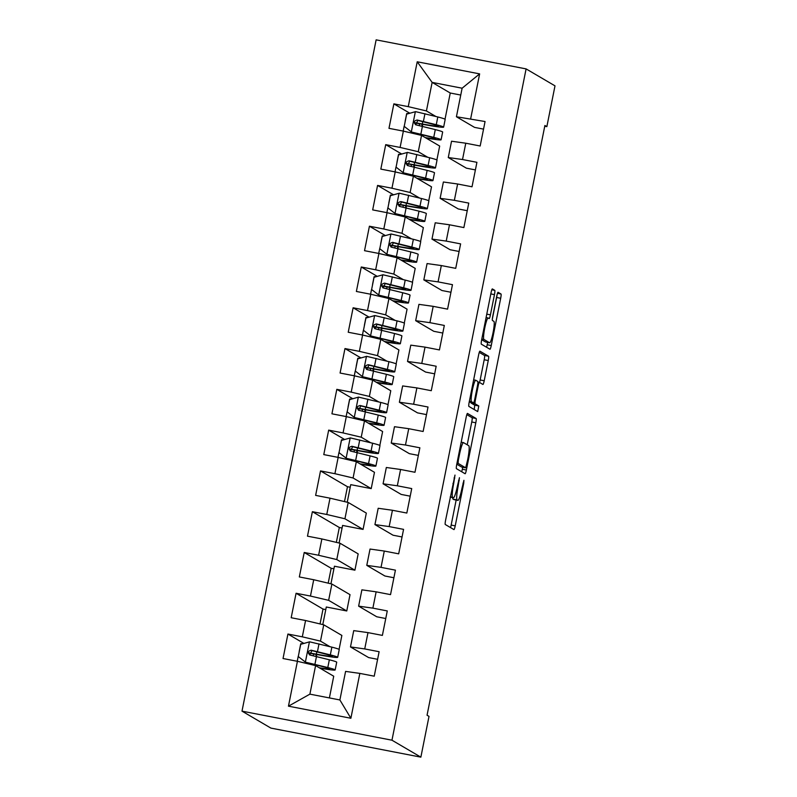 <?xml version="1.0" encoding="UTF-8"?>
<svg xmlns="http://www.w3.org/2000/svg" width="797" height="797" viewBox="0 0 797 797"><rect width="100%" height="100%" fill="white"/><g stroke="black" fill="none" stroke-linecap="round" stroke-linejoin="round"><path stroke-width="1.2" d="M454.987 475.082L445.593 520.222A4.085 0.528 101 0 0 445.274 524.506L453.931 529.577A4.085 0.528 101 0 0 453.961 529.587A4.085 0.528 101 0 0 455.217 525.861L463.715 483.331L463.924 480.322L461.941 488.431A13.081 1.684 101 0 1 457.916 500.377A13.081 1.684 101 0 1 457.847 500.347L457.119 499.918A13.081 1.684 101 0 1 458.145 486.21L459.461 477.702L457.468 485.811A13.081 1.684 101 0 1 453.443 497.746A13.081 1.684 101 0 1 453.373 497.717L452.646 497.298A13.081 1.684 101 0 1 453.672 483.59L454.987 475.082M494.459 294.631A4.085 0.528 101 0 0 494.778 290.347L492.357 288.922A4.085 0.528 101 0 0 492.327 288.912A4.085 0.528 101 0 0 491.072 292.638L481.637 339.881A4.085 0.528 101 0 0 481.318 344.165L489.966 349.235A4.085 0.528 101 0 0 489.996 349.245A4.085 0.528 101 0 0 491.251 345.519L500.685 298.277A4.085 0.528 101 0 0 501.004 293.993L498.075 292.28A4.085 0.528 101 0 0 498.055 292.27A4.085 0.528 101 0 0 496.79 295.996L492.755 316.21A4.085 0.528 101 0 0 492.436 320.494L493.891 321.35A10.929 1.405 101 0 1 493.084 332.568A10.929 1.405 101 0 1 489.667 342.79A10.929 1.405 101 0 1 489.607 342.77L483.909 339.422A10.929 1.405 101 0 1 484.715 328.205A10.929 1.405 101 0 1 488.133 317.983A10.929 1.405 101 0 1 488.192 318.013L489.139 318.561A4.085 0.528 101 0 0 489.169 318.571A4.085 0.528 101 0 0 490.424 314.845L494.459 294.631L490.813 293.924M544.899 125.488L427.053 715.218L429.015 716.364L420.866 757.15L391.965 740.204L526.1 68.901L555.001 85.857L546.852 126.643L544.899 125.488M467.47 413.414A4.085 0.528 101 0 0 467.45 413.414A4.085 0.528 101 0 0 466.195 417.14L456.751 464.372A4.085 0.528 101 0 0 456.432 468.666L465.089 473.737A4.085 0.528 101 0 0 465.119 473.747A4.085 0.528 101 0 0 466.375 470.021L475.809 422.779A4.085 0.528 101 0 0 476.128 418.495L467.431 413.404M469.194 402.126L478.628 354.894A4.085 0.528 101 0 1 479.894 351.158A4.085 0.528 101 0 0 479.894 351.158L488.571 356.249A4.085 0.528 101 0 1 488.252 360.533L484.207 380.747A4.085 0.528 101 0 1 482.952 384.473A4.085 0.528 101 0 0 482.952 384.473L479.415 382.411A4.085 0.528 101 0 0 479.395 382.401A4.085 0.528 101 0 0 478.14 386.127L475.46 399.536A4.085 0.528 101 0 0 475.142 403.83L478.798 405.972L477.692 411.581L468.875 406.41A4.085 0.528 101 0 1 469.194 402.126M391.965 740.204L241.999 711.143L376.134 39.85L526.1 68.901M350.879 718.256L288.454 706.172L297.42 661.301L315.592 665.595L309.894 694.147L339.881 699.955L350.879 718.256L359.836 673.395L374.231 676.185L379.123 651.717L364.727 648.927L367.985 632.619L382.381 635.398L387.272 610.93L372.876 608.141L376.134 591.832L390.53 594.622L395.422 570.154L381.026 567.364L384.284 551.046L398.679 553.835L403.571 529.367L389.175 526.578L392.433 510.269L406.829 513.049L411.72 488.581L397.324 485.791L400.582 469.483L414.978 472.272L419.87 447.794L405.474 445.015L408.731 428.696L423.127 431.486L428.019 407.018L413.623 404.228L416.881 387.92L431.277 390.699L436.168 366.231L421.772 363.442L425.03 347.133L439.426 349.923L444.318 325.445L429.922 322.665L433.179 306.347L447.575 309.136L452.467 284.668L438.071 281.879L441.329 265.56L455.725 268.35L460.616 243.882L446.22 241.093L449.478 224.784L463.874 227.573L468.766 203.096L454.37 200.316L457.627 183.997L472.023 186.787L476.915 162.319L462.519 159.53L465.777 143.211L480.173 146L485.064 121.533L456.422 116.751L462.121 88.208L432.133 82.39L426.425 110.942L435.82 116.452M303.916 643.428L287.926 634.043L283.035 658.521L297.42 661.301M287.926 634.043L302.312 636.833L305.57 620.524L323.741 624.808L341.873 635.438L339.084 649.386M320.045 623.941L323.024 609.067L296.076 593.267L291.184 617.735L305.57 620.524M296.076 593.267L310.461 596.056L313.719 579.738L331.891 584.032L350.022 594.662L346.765 610.97L326.292 607.005L322.785 624.589M328.195 583.155L331.173 568.281L304.225 552.48L299.333 576.948L313.719 579.738M304.225 552.48L318.611 555.27L321.868 538.951L340.04 543.245L358.172 553.875L354.914 570.184L334.441 566.219L330.934 583.803M336.344 542.368L339.323 527.494L312.374 511.694L307.483 536.172L321.868 538.951M312.374 511.694L326.76 514.483L330.018 498.175L348.189 502.459L366.321 513.089L363.063 529.407L342.59 525.442L339.084 543.016M344.493 501.592L347.472 486.718L320.524 470.917L315.632 495.385L330.018 498.175M320.524 470.917L334.909 473.697L338.167 457.388L356.339 461.682L374.47 472.312L371.213 488.621L350.74 484.656L347.233 502.24M344.663 439.516L328.673 430.131L323.781 454.599L338.167 457.388M328.673 430.131L343.059 432.92L346.316 416.602L364.488 420.896L382.62 431.526L379.83 445.463M352.812 398.729L336.822 389.344L331.931 413.812L346.316 416.602M336.822 389.344L351.208 392.134L354.466 375.825L372.637 380.109L390.769 390.739L387.98 404.677M360.961 357.943L344.971 348.568L340.08 373.036L354.466 375.825M344.971 348.568L359.357 351.347L362.615 335.039L380.787 339.333L398.918 349.963L396.129 363.9M369.111 317.166L353.121 307.781L348.229 332.249L362.615 335.039M353.121 307.781L367.507 310.571L370.764 294.252L388.936 298.546L407.068 309.176L404.278 323.114M377.26 276.38L361.27 266.995L356.379 291.463L370.764 294.252M361.27 266.995L375.656 269.784L378.914 253.476L397.085 257.76L415.217 268.39L412.428 282.327M385.409 235.593L369.419 226.218L364.528 250.686L378.914 253.476M369.419 226.218L383.805 228.998L387.063 212.689L405.235 216.983L423.366 227.603L420.577 241.551M393.559 194.807L377.569 185.432L372.677 209.9L387.063 212.689M377.569 185.432L391.955 188.222L395.212 171.903L413.384 176.197L431.516 186.827L428.726 200.764M401.708 154.03L385.718 144.646L380.827 169.113L395.212 171.903M385.718 144.646L400.104 147.435L403.362 131.116L421.533 135.41L439.665 146.04L436.876 159.978M409.857 113.244L393.867 103.859L388.976 128.337L403.362 131.116M393.867 103.859L408.253 106.649L417.22 61.787L479.635 73.882L470.668 118.743M350.222 487.246L347.472 486.718M333.923 568.819L331.173 568.281M325.774 609.595L323.024 609.067M342.072 528.032L339.323 527.494M475.391 169.91L466.394 168.167L448.273 157.537L451.53 141.218L465.777 143.211M462.519 159.53L448.273 157.537M460.756 95.052L450.255 93.02L445.025 119.201M450.255 93.02L432.133 82.39L417.22 61.787M408.253 106.649L426.425 110.942M467.241 210.697L458.245 208.953L440.123 198.323L443.381 182.005L457.627 183.997M454.37 200.316L440.123 198.323M421.533 135.41L418.276 151.729L427.67 157.238M400.104 147.435L418.276 151.729M459.092 251.473L450.096 249.73L431.974 239.1L435.232 222.791L449.478 224.784M446.22 241.093L431.974 239.1M413.384 176.197L410.126 192.505L419.521 198.015M391.955 188.222L410.126 192.505M450.943 292.26L441.946 290.516L423.825 279.886L427.082 263.568L441.329 265.56M438.071 281.879L423.825 279.886M405.235 216.983L401.977 233.292L411.372 238.801M383.805 228.998L401.977 233.292M442.793 333.046L433.797 331.303L415.675 320.673L418.933 304.354L433.179 306.347M429.922 322.665L415.675 320.673M397.085 257.76L393.828 274.078L403.222 279.588M375.656 269.784L393.828 274.078M434.644 373.823L425.648 372.079L407.526 361.449L410.784 345.141L425.03 347.133M421.772 363.442L407.526 361.449M388.936 298.546L385.678 314.855L395.073 320.364M367.507 310.571L385.678 314.855M426.495 414.609L417.498 412.866L399.377 402.236L402.634 385.927L416.881 387.92M413.623 404.228L399.377 402.236M380.787 339.333L377.529 355.641L386.924 361.151M359.357 351.347L377.529 355.641M418.345 455.396L409.349 453.652L391.227 443.022L394.485 426.704L408.731 428.696M405.474 445.015L391.227 443.022M372.637 380.109L369.38 396.428L378.774 401.937M351.208 392.134L369.38 396.428M410.196 496.172L401.2 494.429L383.078 483.799L386.336 467.49L400.582 469.483M397.324 485.791L383.078 483.799M364.488 420.896L361.23 437.204L370.625 442.724M343.059 432.92L361.23 437.204M402.047 536.959L393.051 535.215L374.929 524.585L378.186 508.277L392.433 510.269M389.175 526.578L374.929 524.585M356.339 461.682L353.081 477.991L371.213 488.621M334.909 473.697L353.081 477.991M393.897 577.745L384.901 576.002L366.779 565.372L370.037 549.053L384.284 551.046M381.026 567.364L366.779 565.372M348.189 502.459L344.932 518.777L363.063 529.407M326.76 514.483L344.932 518.777M385.748 618.522L376.752 616.778L358.63 606.148L361.888 589.84L376.134 591.832M372.876 608.141L358.63 606.148M340.04 543.245L336.782 559.564L354.914 570.184M318.611 555.27L336.782 559.564M377.599 659.308L368.603 657.565L350.481 646.935L353.738 630.626L367.985 632.619M364.727 648.927L350.481 646.935M331.891 584.032L328.633 600.34L346.765 610.97M310.461 596.056L328.633 600.34M339.881 699.955L345.589 671.403L359.836 673.395M323.741 624.808L320.484 641.127L329.878 646.636M302.312 636.833L320.484 641.127M544.749 126.235L546.852 126.643M420.866 757.15L270.9 728.099L241.999 711.143M483.54 129.124L474.544 127.381L456.422 116.751M315.592 665.595L333.724 676.225L329.39 697.923M422.35 126.305L422.739 124.332M414.201 167.091L414.589 165.118M406.052 207.868L406.44 205.905M397.902 248.654L398.291 246.681M389.753 289.441L390.141 287.468M381.604 330.217L381.992 328.254M373.454 371.003L373.843 369.031M365.305 411.79L365.693 409.817M357.156 452.576L357.544 450.604M316.409 656.489L316.798 654.516M288.454 706.172L309.894 694.147M462.121 88.208L479.635 73.882M452.656 497.597A13.081 1.684 101 0 0 453.065 499.131L457.119 499.918M453.941 499.589A13.081 1.684 101 0 1 453.862 499.589A13.081 1.684 101 0 1 453.792 499.56L453.065 499.131M450.534 527.584A4.085 0.528 101 0 0 451.162 525.074L456.163 500.038M467.201 444.786L471.764 421.992A4.085 0.528 101 0 0 472.083 417.708L466.823 414.629M461.692 471.744A4.085 0.528 101 0 0 462.32 469.234L462.718 467.251M458.305 460.367L458.086 463.366L465.697 467.829L467.739 459.411A13.081 1.684 101 0 0 468.766 445.702L463.565 442.654A13.081 1.684 101 0 0 463.495 442.624A13.081 1.684 101 0 0 459.47 454.559L458.305 460.367L457.588 460.228M461.632 467.042L465.687 467.819L461.632 467.042L456.791 464.203M479.266 352.374L484.516 355.462L488.571 356.249M479.525 382.47A4.085 0.528 101 0 0 480.163 379.96L484.197 359.746A4.085 0.528 101 0 0 484.516 355.462M470.957 402.375A4.085 0.528 101 0 0 471.087 403.043L474.743 405.185L478.798 405.972M474.205 409.538L474.743 405.185M475.779 380.269A10.929 1.405 101 0 0 475.719 380.249A10.929 1.405 101 0 0 472.302 390.47A10.929 1.405 101 0 0 471.495 401.688L473.508 402.864A4.085 0.528 101 0 0 473.528 402.874A4.085 0.528 101 0 0 474.783 399.148L477.463 385.738A4.085 0.528 101 0 0 477.782 381.454L475.779 380.269M469.453 402.077L473.508 402.864L469.473 402.087A4.085 0.528 101 0 0 469.503 402.087A4.085 0.528 101 0 1 469.453 402.077L469.234 401.947M485.682 342.003A10.929 1.405 101 0 1 485.622 342.003A10.929 1.405 101 0 1 485.562 341.983L481.667 339.701M492.337 318.999L496.641 297.49A4.085 0.528 101 0 0 497.029 294.9M486.568 347.243A4.085 0.528 101 0 0 487.196 344.732L487.664 342.401M308.818 653.092L318.392 654.805A31.85 1.435 -168.7 0 0 337.689 657.316L339.233 649.565A31.85 1.435 11.3 0 0 331.871 647.144L309.644 641.824L300.718 644.325L298.277 656.559L305.57 662.207L327.796 667.537A31.85 1.435 11.3 0 1 335.158 669.958A31.85 1.435 11.3 0 1 319.995 668.175M305.57 662.207L323.741 666.89A26.44 1.186 11.3 0 1 329.848 668.902A26.44 1.186 11.3 0 1 319.278 667.756M302.521 643.817A15.193 0.687 -168.7 0 0 300.738 643.787L299.184 651.538A15.193 0.687 11.3 0 1 299.293 651.478M337.689 657.316A31.85 1.435 -168.7 0 0 330.327 654.895L311.199 650.193C307.662 651.169 307.343 652.803 310.212 655.084L329.35 659.786A31.85 1.435 11.3 0 1 336.713 662.207L335.158 669.958M298.317 656.379A15.193 0.687 -168.7 0 0 298.208 656.429L297.241 661.271M308.818 652.813L316.359 654.168L316.827 651.836M309.774 654.955L311.896 650.611L326.272 654.247A26.44 1.186 11.3 0 1 332.379 656.26A26.44 1.186 11.3 0 1 316.359 654.168M309.415 654.775L310.212 655.084M316.279 654.427L315.891 656.359M349.564 449.169L359.138 450.893A31.85 1.435 -168.7 0 0 378.436 453.403L379.98 445.653A31.85 1.435 11.3 0 0 372.617 443.222L350.391 437.902L341.465 440.412L339.024 452.646L346.316 458.295L368.543 463.615A31.85 1.435 11.3 0 1 375.905 466.046A31.85 1.435 11.3 0 1 360.742 464.252M346.316 458.295L364.488 462.967A26.44 1.186 11.3 0 1 370.595 464.98A26.44 1.186 11.3 0 1 360.025 463.834M343.268 439.904A15.193 0.687 -168.7 0 0 341.485 439.874L339.93 447.625A15.193 0.687 11.3 0 1 340.04 447.565M378.436 453.403A31.85 1.435 -168.7 0 0 371.073 450.972L351.945 446.28C348.409 447.256 348.09 448.88 350.959 451.172L370.097 455.874A31.85 1.435 11.3 0 1 377.459 458.295L375.905 466.046M339.064 452.457A15.193 0.687 -168.7 0 0 338.954 452.517L337.988 457.348M349.564 448.9L357.106 450.255L357.574 447.924M350.521 451.032L352.643 446.689L367.018 450.325A26.44 1.186 11.3 0 1 373.126 452.337A26.44 1.186 11.3 0 1 357.106 450.255M350.162 450.863L350.959 451.172M357.026 450.504L356.638 452.447M357.714 408.393L367.287 410.106A31.85 1.435 -168.7 0 0 386.585 412.617L388.129 404.866A31.85 1.435 11.3 0 0 380.767 402.445L358.54 397.115L349.614 399.626L347.173 411.86L354.466 417.508L376.692 422.838A31.85 1.435 11.3 0 1 384.054 425.259A31.85 1.435 11.3 0 1 368.891 423.476M354.466 417.508L372.637 422.191A26.44 1.186 11.3 0 1 378.744 424.193A26.44 1.186 11.3 0 1 368.174 423.058M351.417 399.118A15.193 0.687 -168.7 0 0 349.634 399.088L348.08 406.839A15.193 0.687 11.3 0 1 348.189 406.779M386.585 412.617A31.85 1.435 -168.7 0 0 379.223 410.196L360.095 405.494C356.558 406.47 356.239 408.104 359.108 410.385L378.246 415.088A31.85 1.435 11.3 0 1 385.609 417.508L384.054 425.259M347.213 411.68A15.193 0.687 -168.7 0 0 347.103 411.73L346.137 416.572M357.714 408.114L365.255 409.469L365.723 407.137M358.67 410.256L360.792 405.902L375.168 409.538A26.44 1.186 11.3 0 1 381.275 411.551A26.44 1.186 11.3 0 1 365.255 409.469M358.311 410.076L359.108 410.385M365.175 409.728L364.787 411.66M365.863 367.606L375.437 369.32A31.85 1.435 -168.7 0 0 394.734 371.83L396.278 364.08A31.85 1.435 11.3 0 0 388.916 361.659L366.69 356.339L357.763 358.839L355.323 371.083L362.615 376.732L384.841 382.052A31.85 1.435 11.3 0 1 392.204 384.473A31.85 1.435 11.3 0 1 377.041 382.69M362.615 376.732L380.787 381.404A26.44 1.186 11.3 0 1 386.894 383.417A26.44 1.186 11.3 0 1 376.323 382.271M359.567 358.341A15.193 0.687 -168.7 0 0 357.783 358.301L356.229 366.052A15.193 0.687 11.3 0 1 356.339 366.002M394.734 371.83A31.85 1.435 -168.7 0 0 387.372 369.409L368.244 364.707C364.707 365.684 364.388 367.317 367.258 369.609L386.396 374.301A31.85 1.435 11.3 0 1 393.758 376.722L392.204 384.473M355.362 370.894A15.193 0.687 -168.7 0 0 355.253 370.944L354.286 375.785M365.863 367.327L373.404 368.692L373.873 366.351M366.819 369.469L368.941 365.126L383.317 368.762A26.44 1.186 11.3 0 1 389.424 370.774A26.44 1.186 11.3 0 1 373.404 368.692M366.461 369.3L367.258 369.609M373.325 368.941L372.936 370.874M374.012 326.82L383.586 328.533A31.85 1.435 -168.7 0 0 402.883 331.044L404.428 323.303A31.85 1.435 11.3 0 0 397.065 320.872L374.839 315.552L365.913 318.063L363.472 330.297L370.764 335.945L392.991 341.265A31.85 1.435 11.3 0 1 400.353 343.686A31.85 1.435 11.3 0 1 385.19 341.903M370.764 335.945L388.936 340.618A26.44 1.186 11.3 0 1 395.043 342.63A26.44 1.186 11.3 0 1 384.473 341.485M367.716 317.555A15.193 0.687 -168.7 0 0 365.933 317.525L364.378 325.276A15.193 0.687 11.3 0 1 364.488 325.216M402.883 331.044A31.85 1.435 -168.7 0 0 395.521 328.623L376.393 323.931C372.857 324.907 372.538 326.531 375.407 328.822L394.545 333.515A31.85 1.435 11.3 0 1 401.907 335.945L400.353 343.686M363.512 330.107A15.193 0.687 -168.7 0 0 363.402 330.167L362.436 334.999M374.012 326.541L381.554 327.906L382.022 325.575M374.969 328.683L377.091 324.339L391.466 327.975A26.44 1.186 11.3 0 1 397.573 329.988A26.44 1.186 11.3 0 1 381.554 327.906M374.61 328.513L375.407 328.822M381.474 328.155L381.086 330.097M382.161 286.043L391.735 287.757A31.85 1.435 -168.7 0 0 411.033 290.267L412.577 282.517A31.85 1.435 11.3 0 0 405.215 280.096L382.988 274.766L374.062 277.276L371.621 289.51L378.914 295.159L401.14 300.489A31.85 1.435 11.3 0 1 408.502 302.91A31.85 1.435 11.3 0 1 393.339 301.127M378.914 295.159L397.085 299.831A26.44 1.186 11.3 0 1 403.192 301.844A26.44 1.186 11.3 0 1 392.622 300.708M375.865 276.768A15.193 0.687 -168.7 0 0 374.082 276.738L372.528 284.489A15.193 0.687 11.3 0 1 372.637 284.429M411.033 290.267A31.85 1.435 -168.7 0 0 403.671 287.847L384.543 283.144C381.006 284.121 380.687 285.754 383.556 288.036L402.694 292.738A31.85 1.435 11.3 0 1 410.057 295.159L408.502 302.91M371.661 289.331A15.193 0.687 -168.7 0 0 371.551 289.381L370.585 294.223M382.161 285.764L389.703 287.119L390.171 284.788M383.118 287.906L385.24 283.553L399.616 287.189A26.44 1.186 11.3 0 1 405.723 289.201A26.44 1.186 11.3 0 1 389.703 287.119M382.759 287.727L383.556 288.036M389.623 287.378L389.235 289.311M390.311 245.257L399.885 246.97A31.85 1.435 -168.7 0 0 419.182 249.481L420.726 241.73A31.85 1.435 11.3 0 0 413.364 239.309L391.138 233.989L382.211 236.49L379.77 248.734L387.063 254.382L409.289 259.702A31.85 1.435 11.3 0 1 416.652 262.123A31.85 1.435 11.3 0 1 401.489 260.34M387.063 254.382L405.235 259.055A26.44 1.186 11.3 0 1 411.342 261.067A26.44 1.186 11.3 0 1 400.771 259.922M384.015 235.992A15.193 0.687 -168.7 0 0 382.231 235.952L380.677 243.703A15.193 0.687 11.3 0 1 380.787 243.653M419.182 249.481A31.85 1.435 -168.7 0 0 411.82 247.06L392.692 242.358C389.155 243.334 388.836 244.968 391.706 247.249L410.844 251.952A31.85 1.435 11.3 0 1 418.206 254.373L416.652 262.123M379.81 248.544A15.193 0.687 -168.7 0 0 379.701 248.594L378.734 253.436M390.311 244.978L397.852 246.333L398.321 244.002M391.267 247.12L393.389 242.776L407.765 246.412A26.44 1.186 11.3 0 1 413.872 248.425A26.44 1.186 11.3 0 1 397.852 246.333M390.909 246.95L391.706 247.249M397.773 246.592L397.384 248.525M398.46 204.47L408.034 206.184A31.85 1.435 -168.7 0 0 427.331 208.694L428.876 200.954A31.85 1.435 11.3 0 0 421.513 198.523L399.287 193.203L390.361 195.713L387.92 207.947L395.212 213.596L417.439 218.916A31.85 1.435 11.3 0 1 424.801 221.337A31.85 1.435 11.3 0 1 409.638 219.554M395.212 213.596L413.384 218.268A26.44 1.186 11.3 0 1 419.491 220.281A26.44 1.186 11.3 0 1 408.921 219.135M392.164 195.205A15.193 0.687 -168.7 0 0 390.381 195.175L388.826 202.916A15.193 0.687 11.3 0 1 388.936 202.866M427.331 208.694A31.85 1.435 -168.7 0 0 419.969 206.274L400.841 201.571C397.305 202.558 396.986 204.181 399.855 206.473L418.993 211.165A31.85 1.435 11.3 0 1 426.355 213.596L424.801 221.337M387.96 207.758A15.193 0.687 -168.7 0 0 387.85 207.818L386.884 212.65M398.46 204.191L406.002 205.556L406.47 203.225M399.417 206.333L401.539 201.99L415.914 205.626A26.44 1.186 11.3 0 1 422.021 207.638A26.44 1.186 11.3 0 1 406.002 205.556M399.058 206.164L399.855 206.473M405.922 205.805L405.534 207.748M406.609 163.684L416.183 165.407A31.85 1.435 -168.7 0 0 435.481 167.918L437.025 160.167A31.85 1.435 11.3 0 0 429.663 157.746L407.436 152.416L398.51 154.927L396.069 167.161L403.362 172.81L425.588 178.13A31.85 1.435 11.3 0 1 432.95 180.56A31.85 1.435 11.3 0 1 417.787 178.777M403.362 172.81L421.533 177.482A26.44 1.186 11.3 0 1 427.64 179.494A26.44 1.186 11.3 0 1 417.07 178.359M400.313 154.419A15.193 0.687 -168.7 0 0 398.53 154.389L396.976 162.14A15.193 0.687 11.3 0 1 397.085 162.08M435.481 167.918A31.85 1.435 -168.7 0 0 428.119 165.487L408.991 160.795C405.454 161.771 405.135 163.405 408.004 165.686L427.142 170.389A31.85 1.435 11.3 0 1 434.504 172.81L432.95 180.56M396.109 166.971A15.193 0.687 -168.7 0 0 395.999 167.031L395.033 171.873M406.609 163.415L414.151 164.77L414.619 162.439M407.566 165.557L409.688 161.203L424.064 164.84A26.44 1.186 11.3 0 1 430.171 166.852A26.44 1.186 11.3 0 1 414.151 164.77M407.207 165.377L408.004 165.686M414.071 165.029L413.683 166.962M414.759 122.907L424.333 124.621A31.85 1.435 -168.7 0 0 443.63 127.131L445.174 119.381A31.85 1.435 11.3 0 0 437.812 116.96L415.586 111.64L406.659 114.14L404.218 126.374L411.511 132.023L433.737 137.353A31.85 1.435 11.3 0 1 441.1 139.774A31.85 1.435 11.3 0 1 425.937 137.991M411.511 132.023L429.683 136.705A26.44 1.186 11.3 0 1 435.79 138.718A26.44 1.186 11.3 0 1 425.219 137.572M408.462 113.632A15.193 0.687 -168.7 0 0 406.679 113.602L405.125 121.353A15.193 0.687 11.3 0 1 405.235 121.303M443.63 127.131A31.85 1.435 -168.7 0 0 436.268 124.711L417.14 120.008C413.603 120.985 413.284 122.618 416.154 124.9L435.292 129.602A31.85 1.435 11.3 0 1 442.654 132.023L441.1 139.774M404.258 126.195A15.193 0.687 -168.7 0 0 404.149 126.245L403.182 131.087M414.759 122.628L422.3 123.983L422.769 121.652M415.715 124.77L417.837 120.427L432.213 124.063A26.44 1.186 11.3 0 1 438.32 126.075A26.44 1.186 11.3 0 1 422.3 123.983M415.357 124.591L416.154 124.9M422.221 124.242L421.832 126.175M452.945 483.45L453.672 483.59M450.265 496.84L452.646 497.298M453.443 497.746L450.215 497.119L453.373 497.717M458.514 480.561L459.241 480.701M457.418 486.07L458.145 486.21M453.792 499.56L457.847 500.347M462.987 483.191L463.715 483.331M451.162 525.074L455.217 525.861M454.041 477.941L454.768 478.08M472.083 417.708L476.128 418.495M471.764 421.992L475.809 422.779M462.32 469.234L466.375 470.021M457 463.157L458.086 463.366M458.743 454.42L459.47 454.559M484.197 359.746L488.252 360.533M480.163 379.96L484.207 380.747M477.921 382.122L479.376 382.401L477.921 382.112M477.413 385.987L478.14 386.127M474.733 399.397L475.46 399.536M471.087 403.043L475.142 403.83M469.363 401.28L471.495 401.688M486.778 314.138L490.424 314.845M481.806 339.014L483.909 339.422M485.562 341.983L489.607 342.77M497.477 293.316L501.004 293.993M496.641 297.49L500.685 298.277M487.196 344.732L491.251 345.519M491.819 289.769L494.778 290.347M309.415 641.884L305.381 662.068M329.35 659.786L327.796 667.537M314.148 665.256L314.307 664.479M310.292 653.351L309.963 655.024M306.267 663.393L306.417 662.626M331.871 647.144L330.327 654.895M316.479 656.509L314.935 664.26M319.009 643.866L317.455 651.617M313.689 653.958L313.331 655.762M311.896 650.611L311.199 650.193M350.162 437.961L346.127 458.155M370.097 455.874L368.543 463.615M354.894 461.333L355.054 460.566M351.039 449.428L350.71 451.102M347.014 459.48L347.163 458.713M372.617 443.222L371.073 450.972M357.225 452.586L355.681 460.337M359.756 439.944L358.202 447.695M354.436 450.046L354.077 451.839M352.643 446.689L351.945 446.28M358.311 397.185L354.276 417.369M378.246 415.088L376.692 422.838M363.043 420.557L363.203 419.78M359.188 408.652L358.859 410.325M355.163 418.694L355.313 417.927M380.767 402.445L379.223 410.196M365.375 411.81L363.83 419.561M367.905 399.167L366.351 406.908M362.585 409.26L362.227 411.063M360.792 405.902L360.095 405.494M366.461 356.398L362.426 376.582M386.396 374.301L384.841 382.052M371.193 379.77L371.352 378.993M367.337 367.865L367.009 369.539M363.312 377.908L363.462 377.14M388.916 361.659L387.372 369.409M373.524 371.023L371.98 378.774M376.054 358.381L374.5 366.132M370.735 368.473L370.376 370.276M368.941 365.126L368.244 364.707M374.61 315.612L370.575 335.806M394.545 333.515L392.991 341.265M379.342 338.984L379.502 338.217M375.487 327.079L375.158 328.753M371.462 337.121L371.611 336.364M397.065 320.872L395.521 328.623M381.673 330.237L380.129 337.988M384.204 317.595L382.65 325.345M378.884 327.697L378.525 329.49M377.091 324.339L376.393 323.931M382.759 274.835L378.724 295.02M402.694 292.738L401.14 300.489M387.491 298.208L387.651 297.43M383.636 286.292L383.307 287.966M379.611 296.345L379.761 295.577M405.215 280.096L403.671 287.847M389.823 289.46L388.278 297.201M392.353 276.818L390.799 284.559M387.033 286.91L386.675 288.713M385.24 283.553L384.543 283.144M390.909 234.049L386.874 254.233M410.844 251.952L409.289 259.702M395.641 257.421L395.8 256.644M391.785 245.516L391.457 247.19M387.76 255.558L387.91 254.791M413.364 239.309L411.82 247.06M397.972 248.674L396.428 256.425M400.502 236.032L398.948 243.782M395.182 246.124L394.824 247.927M393.389 242.776L392.692 242.358M399.058 193.263L395.023 213.457M418.993 211.165L417.439 218.916M403.79 216.635L403.949 215.867M399.935 204.729L399.606 206.403M395.91 214.772L396.059 214.014M421.513 198.523L419.969 206.274M406.121 207.887L404.577 215.638M408.652 195.245L407.098 202.996M403.332 205.337L402.973 207.14M401.539 201.99L400.841 201.571M407.207 152.486L403.172 172.67M427.142 170.389L425.588 178.13M411.939 175.858L412.099 175.081M408.084 163.943L407.755 165.617M404.059 173.995L404.209 173.228M429.663 157.746L428.119 165.487M414.271 167.111L412.726 174.852M416.801 154.469L415.247 162.209M411.481 164.561L411.122 166.364M409.688 161.203L408.991 160.795M415.357 111.7L411.322 131.884M435.292 129.602L433.737 137.353M420.089 135.072L420.248 134.294M416.233 123.166L415.904 124.84M412.208 133.209L412.358 132.441M437.812 116.96L436.268 124.711M422.42 126.324L420.876 134.075M424.95 113.682L423.396 121.433M419.63 123.774L419.272 125.577M417.837 120.427L417.14 120.008M453.862 499.589L457.916 500.377M461.194 442.186L463.495 442.624M473.647 379.85L475.719 380.249M486.09 317.585L488.133 317.983M485.622 342.003L489.667 342.79"/></g></svg>
